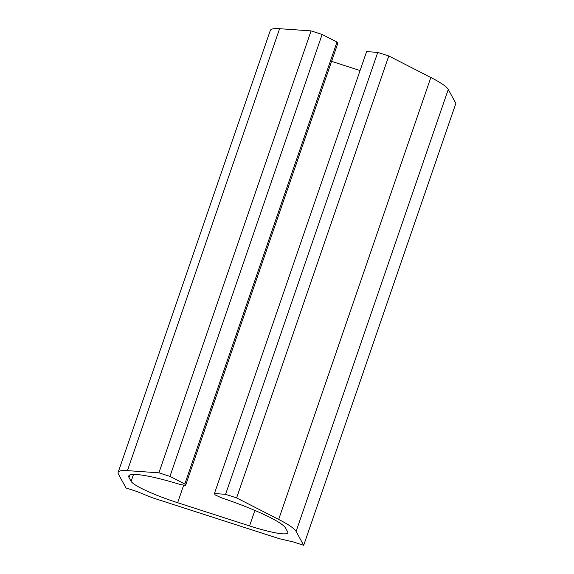<?xml version="1.0" encoding="UTF-8"?>
<svg xmlns="http://www.w3.org/2000/svg" width="574" height="574" viewBox="0 0 574 574"><rect width="100%" height="100%" fill="white"/><g stroke="black" fill="none" stroke-linecap="round" stroke-linejoin="round"><path stroke-width="0.86" d="M129.846 475.028L128.999 477.489A67.373 8.983 -161 0 1 128.755 476.025A67.373 8.983 -161 0 1 180.458 484.585L185.581 485.382L337.749 43.452L336.981 42.046L322.129 34.454L311.086 30.896L279.603 28.7L127.435 470.63A78.602 10.483 -161 0 0 118.136 472.366A78.602 10.483 -161 0 0 118.423 474.074L126.022 487.979L136.598 491.387L152.246 497.708L279.158 538.656L293.12 541.885L303.696 545.3L455.864 103.37L448.265 89.465A78.602 10.483 -161 0 0 430.83 77.49L388.777 55.965L236.61 497.895L278.663 519.42A78.602 10.483 -161 0 1 296.098 531.395L303.696 545.3M236.61 497.895L225.575 494.336L377.742 52.399L388.777 55.965M377.742 52.399L366.592 51.595L214.425 493.525L225.575 494.336M254.878 510.444L249.554 525.92A44.916 5.991 -161 0 0 287.796 532.823A44.916 5.991 -161 0 0 287.631 531.847L285.522 527.987A67.373 8.983 -161 0 0 221.449 497.809L215.193 494.939L214.425 493.525M360.063 70.552L331.585 61.361M249.554 525.92L177.639 502.724A44.916 5.991 -161 0 1 131.109 481.349L128.999 477.489M336.981 42.046L184.814 483.975L185.581 485.382M322.129 34.454L169.954 476.391L184.814 483.975M311.086 30.896L158.919 472.825L169.954 476.391M127.435 470.63L158.919 472.825M279.603 28.7A78.602 10.483 -161 0 0 270.304 30.436L118.136 472.366M448.265 89.465L296.098 531.395M430.83 77.49L278.663 519.42M183.709 485.087L177.639 502.724M133.491 474.447L131.109 481.349"/></g></svg>
